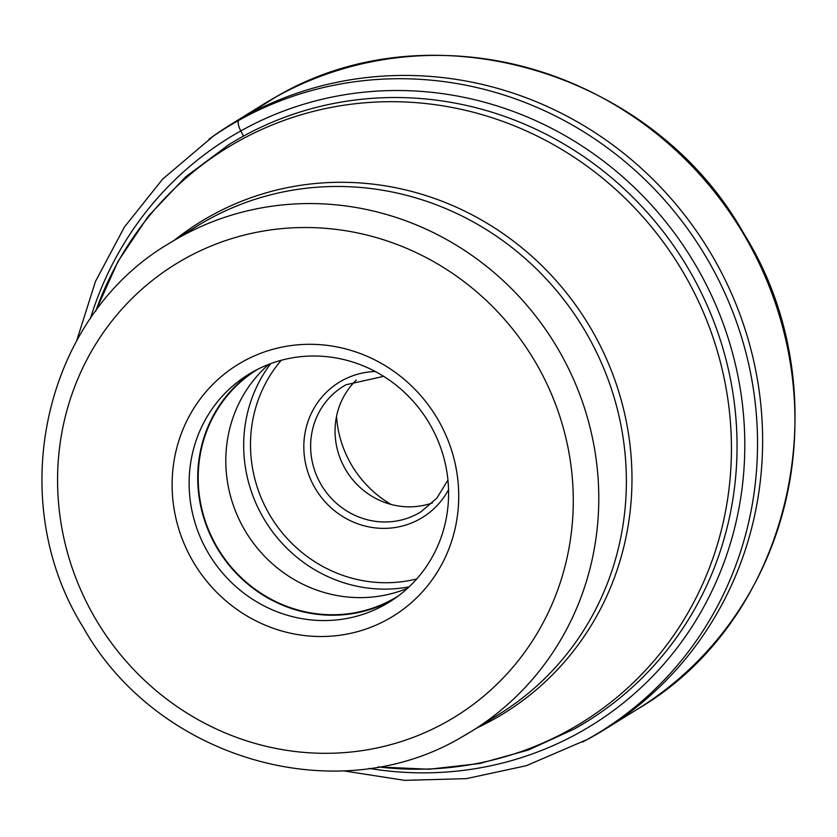 <?xml version="1.0" encoding="UTF-8"?>
<svg xmlns="http://www.w3.org/2000/svg" width="837" height="837" viewBox="0 0 837 837"><rect width="100%" height="100%" fill="white"/><g stroke="black" fill="none" stroke-linecap="round" stroke-linejoin="round"><path stroke-width="1.26" d="M343.316 770.825L404.669 780.356L466.314 778.64L526.264 765.719L587.511 739.374A355.599 340.418 -121.8 0 0 592.481 736.654A355.599 340.418 -121.8 0 0 605.277 729.121A355.599 340.418 -121.8 0 0 711.283 254.155A355.599 340.418 -121.8 0 0 243.379 117.096A355.599 340.418 -121.8 0 0 230.573 124.64A355.599 340.418 -121.8 0 0 213.487 135.992L162.64 179.118L124.41 227.068L95.449 281.504L76.701 340.69M90.354 318.677A345.2 330.469 58.2 0 1 240.732 130.959A345.2 330.469 58.2 0 1 698.728 270.529A345.2 330.469 58.2 0 1 579.622 732.396A345.2 330.469 58.2 0 1 369.117 768.387M242.856 361.626A147.835 141.526 58.2 0 1 438.996 421.398A147.835 141.526 58.2 0 1 387.991 619.202A147.835 141.526 58.2 0 1 191.851 559.43A147.835 141.526 58.2 0 1 242.856 361.626M384.56 604.879A133.836 128.124 58.2 0 1 208.444 553.288A133.836 128.124 58.2 0 1 248.348 374.526A133.836 128.124 58.2 0 1 253.161 371.691A133.836 128.124 58.2 0 1 429.276 423.281A133.836 128.124 58.2 0 1 389.372 602.044A133.836 128.124 58.2 0 1 384.56 604.879M252.701 371.952A133.836 128.124 -121.8 0 0 218.415 550.223A133.836 128.124 -121.8 0 0 393.16 599.543A133.836 128.124 -121.8 0 0 393.62 599.292M398.454 595.829A133.355 127.663 58.2 0 1 397.721 596.3A133.355 127.663 58.2 0 1 392.919 599.125A133.355 127.663 58.2 0 1 217.453 547.722A133.355 127.663 58.2 0 1 257.2 369.609A133.355 127.663 58.2 0 1 257.942 369.159M268.761 364.367A133.355 127.663 -121.8 0 0 246.559 533.106A133.355 127.663 -121.8 0 0 407.556 588.275M356.28 380.103A73.782 70.632 -121.8 0 0 344.896 468.364A73.782 70.632 -121.8 0 0 432.394 502.901M336.526 416.397A106.676 102.124 -121.8 0 0 350.525 463.185A106.676 102.124 -121.8 0 0 391.099 504.449M230.573 124.64L262.891 104.604A355.599 340.418 58.2 0 1 275.687 97.071L238.796 120.35A12.712 3.672 60.8 0 0 240.732 130.959L243.494 135.95M582.594 742.011A355.244 340.084 -121.8 0 0 587.553 739.291A355.244 340.084 -121.8 0 0 710.121 263.99A355.244 340.084 -121.8 0 0 238.796 120.35A355.244 340.084 -121.8 0 0 208.936 139.214M275.687 97.071A355.599 340.418 58.2 0 1 743.601 234.13A355.599 340.418 58.2 0 1 637.595 709.085C792.765 618.365 843.089 392.427 743.926 233.732C652.567 70.58 430.239 5.451 275.729 97.04L275.624 97.102M574.601 728.818A339.498 325.007 -121.8 0 0 586.821 721.62A339.498 325.007 -121.8 0 0 688.035 268.164A339.498 325.007 -121.8 0 0 241.307 137.31A339.498 325.007 -121.8 0 0 229.087 144.498L185.626 176.889L148.254 216.239L117.975 261.468L95.617 311.301M95.763 311.113A337.709 323.291 58.2 0 1 238.315 141.265A337.709 323.291 58.2 0 1 686.361 277.811A337.709 323.291 58.2 0 1 569.851 729.644A337.709 323.291 58.2 0 1 378.293 766.912M477.09 727.866A288.796 276.472 -121.8 0 0 493.799 719.297A288.796 276.472 -121.8 0 0 593.433 332.906A288.796 276.472 -121.8 0 0 210.275 216.134A288.796 276.472 -121.8 0 0 174.671 239.999M207.294 220.1A286.997 274.756 58.2 0 1 584.937 330.72A286.997 274.756 58.2 0 1 499.375 714.055L471.786 731.151A286.997 274.756 -121.8 0 0 557.348 347.815A286.997 274.756 -121.8 0 0 179.704 237.195A286.997 274.756 -121.8 0 0 169.377 243.285L196.957 226.178A286.997 274.756 58.2 0 1 207.294 220.1M461.459 737.24A286.997 274.756 -121.8 0 0 471.786 731.151L461.396 737.271C336.286 811.388 156.749 758.751 83.125 627.216C3.16 499.291 43.765 316.763 169.377 243.285M445.995 722.143A265.999 254.647 -121.8 0 0 537.772 366.24A265.999 254.647 -121.8 0 0 184.851 258.696A265.999 254.647 -121.8 0 0 93.074 614.588A265.999 254.647 -121.8 0 0 445.995 722.143M270.717 363.624A139.999 134.025 -121.8 0 0 265.475 521.378A139.999 134.025 -121.8 0 0 409.094 586.852M281.253 360.287A134.401 128.668 -121.8 0 0 271.408 517.695A134.401 128.668 -121.8 0 0 416.774 578.901M448.548 489.718A79.379 75.989 58.2 0 1 419.923 518.95A79.379 75.989 58.2 0 1 419.735 519.066A79.379 75.989 -121.8 0 1 314.471 487.071A79.379 75.989 -121.8 0 1 341.611 380.866A79.379 75.989 58.2 0 1 341.81 380.762A79.379 75.989 58.2 0 1 375.269 371.492M447.931 480.051L436.893 498.088L421.021 511.763A73.782 70.632 58.2 0 1 418.542 513.227A73.782 70.632 58.2 0 1 418.364 513.332A73.782 70.632 58.2 0 1 321.282 484.895A73.782 70.632 58.2 0 1 343.275 386.349A73.782 70.632 58.2 0 1 345.754 384.884A73.782 70.632 58.2 0 1 345.89 384.8L383.649 376.347M605.277 729.121L637.595 709.085M378.062 766.954L429.004 769.234L479.507 763.553L528.356 750.025L574.37 728.954L586.821 721.62M343.275 386.349L345.911 384.79"/></g></svg>
